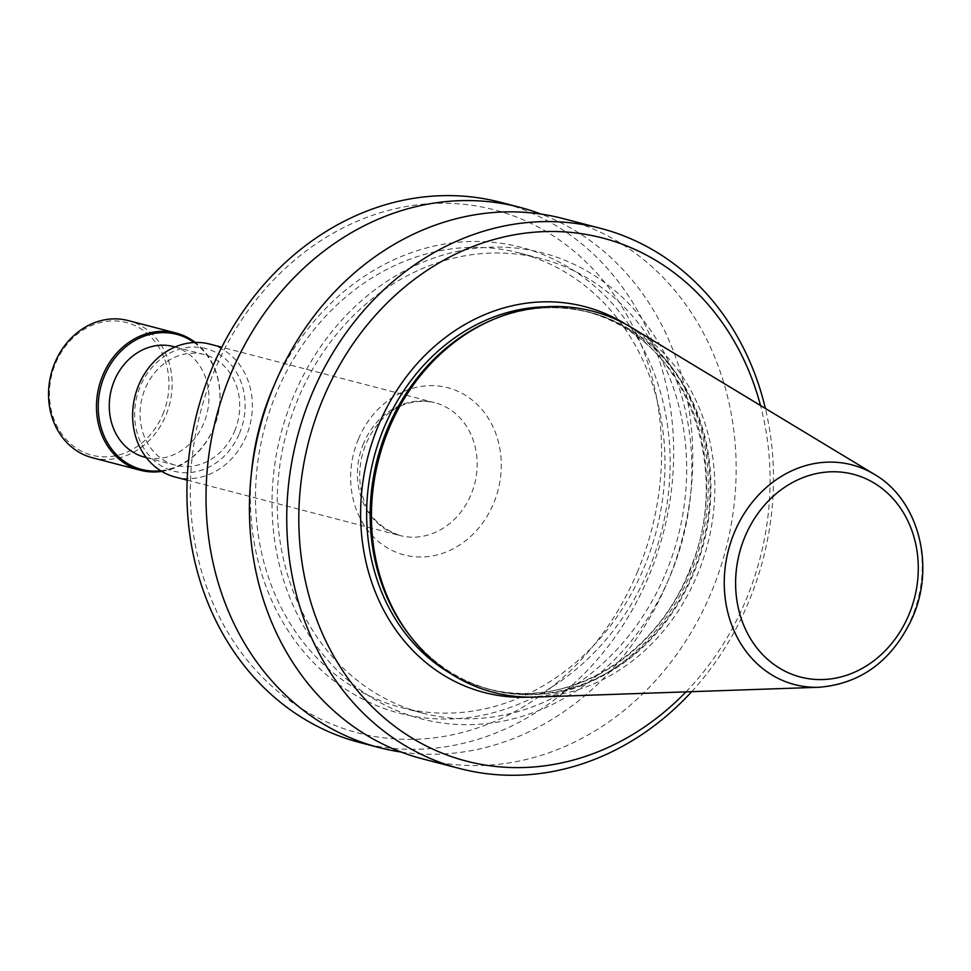 <?xml version="1.0" encoding="UTF-8"?>
<svg xmlns="http://www.w3.org/2000/svg" width="971" height="971" viewBox="0 0 971 971"><rect width="100%" height="100%" fill="white"/><g stroke="black" fill="none" stroke-linecap="round" stroke-linejoin="round"><path stroke-width="0.73" stroke-dasharray="4.86 3.64" d="M160.725 470.765A69.803 60.202 104.6 0 0 213.656 427.98A69.803 60.202 104.6 0 0 194.103 342.52M161.756 471.396A70.895 61.149 104.6 0 0 213.693 428.175A70.895 61.149 104.6 0 0 195.305 342.472M92.488 457.79A70.895 61.149 104.6 0 0 165.75 415.697A70.895 61.149 104.6 0 0 128.196 320.576M162.764 414.52A68.54 59.11 104.6 0 0 135.649 325.916A68.54 59.11 104.6 0 0 55.614 363.251A68.54 59.11 104.6 0 0 82.717 451.843A68.54 59.11 104.6 0 0 162.764 414.52M535.956 697.057A196.943 169.864 104.6 0 0 697.093 575.463A196.943 169.864 104.6 0 0 632.036 327.834M685.987 691.874A270.278 233.113 104.6 0 0 745.728 600.624A270.278 233.113 104.6 0 0 760.511 405.502M691.68 691.668A279.138 240.759 104.6 0 0 748.313 602.809A279.138 240.759 104.6 0 0 765.391 408.451M422.494 758.849A279.138 240.759 104.6 0 0 710.99 593.099A279.138 240.759 104.6 0 0 563.095 218.572M670.148 575.924A240.759 207.66 104.6 0 0 574.917 264.719A240.759 207.66 104.6 0 0 293.74 395.852A240.759 207.66 104.6 0 0 388.97 707.058A240.759 207.66 104.6 0 0 670.148 575.924M643.809 568.059A234.824 202.538 104.6 0 0 519.388 252.982A234.824 202.538 104.6 0 0 276.686 392.43A234.824 202.538 104.6 0 0 401.108 707.507A234.824 202.538 104.6 0 0 643.809 568.059M665.511 573.703A234.824 202.538 104.6 0 0 541.09 258.638A234.824 202.538 104.6 0 0 298.388 398.074A234.824 202.538 104.6 0 0 422.81 713.151A234.824 202.538 104.6 0 0 665.511 573.703M251.392 473.46A240.759 207.66 104.6 0 0 402.285 713.916A240.759 207.66 104.6 0 0 648.446 570.28A240.759 207.66 104.6 0 0 555.715 260.289A240.759 207.66 104.6 0 0 274.587 384.358M401.108 752.027A279.138 240.759 104.6 0 0 667.599 581.811A279.138 240.759 104.6 0 0 541.09 214.106M360.01 742.584A279.138 240.759 104.6 0 0 648.507 576.835A279.138 240.759 104.6 0 0 500.599 202.32M637.243 572.392A270.278 233.113 104.6 0 0 530.336 223.039A270.278 233.113 104.6 0 0 214.7 370.242A270.278 233.113 104.6 0 0 321.595 719.608A270.278 233.113 104.6 0 0 637.243 572.392M175.193 477.028A68.674 59.231 104.6 0 0 246.173 436.246A68.674 59.231 104.6 0 0 209.785 344.098M239.412 433.576A63.358 54.643 104.6 0 0 214.36 351.684A63.358 54.643 104.6 0 0 140.358 386.191A63.358 54.643 104.6 0 0 165.422 468.095A63.358 54.643 104.6 0 0 239.412 433.576M173.493 346.562A57.155 49.303 -75.4 0 1 203.776 423.247A57.155 49.303 -75.4 0 1 144.703 457.183M234.569 431.258A57.155 49.303 104.6 0 0 204.286 354.573A57.155 49.303 104.6 0 0 145.213 388.509A57.155 49.303 104.6 0 0 175.496 465.206A57.155 49.303 104.6 0 0 234.569 431.258M819.099 687.262A113.534 97.925 104.6 0 0 911.987 617.168A113.534 97.925 104.6 0 0 874.483 474.406M409.58 635.228A194.953 168.153 104.6 0 0 491.047 689.701C453.785 679.591 423.817 657.367 401.132 623.03A195.159 168.335 104.6 0 0 693.306 574.177A195.159 168.335 104.6 0 0 665.936 360.144A195.159 168.335 104.6 0 0 478.23 326.754C514.776 307.831 551.783 303.037 589.239 312.371A194.953 168.153 104.6 0 0 491.557 320.224M450.362 673.376A194.953 168.153 104.6 0 0 487.527 688.791L491.047 689.701A194.953 168.153 104.6 0 0 692.541 573.946A194.953 168.153 104.6 0 0 589.239 312.371L585.719 311.448A194.953 168.153 104.6 0 0 545.763 306.787M689.022 573.024A194.953 168.153 104.6 0 0 585.719 311.448C683.001 332.762 736.334 467.294 688.403 572.963C653.993 658.836 563.714 710.541 487.527 688.791A194.953 168.153 104.6 0 0 689.022 573.024M529.061 697.142A199.383 171.964 104.6 0 0 690.308 574.116A199.383 171.964 104.6 0 0 626.064 324.399M363.603 443.383A68.674 59.231 104.6 0 0 399.991 535.531A68.674 59.231 104.6 0 0 470.971 494.749A68.674 59.231 104.6 0 0 434.583 402.601A68.674 59.231 104.6 0 0 363.603 443.383M358.433 439.013A86.395 74.524 104.6 0 0 392.6 550.691A86.395 74.524 104.6 0 0 493.499 503.633A86.395 74.524 104.6 0 0 459.332 391.956A86.395 74.524 104.6 0 0 358.433 439.013M519.388 252.982L541.09 258.638M187.172 480.147L399.991 535.531C380.753 528.406 368.689 516.511 363.773 499.847C357.644 481.555 358.42 462.815 366.091 443.626C378.387 416.243 401.751 396.217 434.583 402.601L221.764 347.217M175.108 346.975L204.286 354.573M146.318 457.608L175.496 465.206M401.108 707.507L422.81 713.151"/><path stroke-width="1.46" d="M194.103 342.52A69.803 60.202 104.6 0 0 104.528 375.765A69.803 60.202 104.6 0 0 160.725 470.765M195.305 342.472A70.895 61.149 104.6 0 0 176.127 333.053A70.895 61.149 104.6 0 0 102.853 375.146A70.895 61.149 104.6 0 0 140.419 470.267A70.895 61.149 104.6 0 0 161.756 471.396M176.127 333.053L128.196 320.576A70.895 61.149 104.6 0 0 54.922 362.669A70.895 61.149 104.6 0 0 92.488 457.79L140.419 470.267M874.483 474.406L632.036 327.834A196.943 169.864 104.6 0 0 480.05 325.783A196.943 169.864 104.6 0 0 389.189 428.162A196.943 169.864 104.6 0 0 402.249 624.766A196.943 169.864 104.6 0 0 535.956 697.057L819.099 687.262C861.544 683.633 892.737 660.268 912.667 617.155C935.571 565.486 918.396 499.604 874.483 474.406A113.534 97.925 104.6 0 0 734.489 532.242A113.534 97.925 104.6 0 0 819.099 687.262M760.511 405.502A270.278 233.113 104.6 0 0 554.769 231.511A270.278 233.113 104.6 0 0 323.185 398.486A270.278 233.113 104.6 0 0 388.946 721.805A270.278 233.113 104.6 0 0 685.987 691.874M765.391 408.451A279.138 240.759 104.6 0 0 600.418 228.294A279.138 240.759 104.6 0 0 311.922 394.032A279.138 240.759 104.6 0 0 459.817 768.559A279.138 240.759 104.6 0 0 691.68 691.668M600.418 228.294L563.095 218.572A279.138 240.759 104.6 0 0 274.599 384.322A240.759 207.66 104.6 0 0 272.05 390.208A240.759 207.66 104.6 0 0 251.392 473.46M541.09 214.106A279.138 240.759 104.6 0 0 519.703 207.284A279.138 240.759 104.6 0 0 231.195 373.034A279.138 240.759 104.6 0 0 379.103 747.561A279.138 240.759 104.6 0 0 401.108 752.027M519.703 207.284L500.599 202.32A279.138 240.759 104.6 0 0 212.103 368.058A279.138 240.759 104.6 0 0 360.01 742.584L379.103 747.561M221.764 347.217L209.785 344.098A68.674 59.231 104.6 0 0 138.804 384.88A68.674 59.231 104.6 0 0 175.193 477.028L187.172 480.147M146.318 457.608L144.703 457.183A57.155 49.303 -75.4 0 1 114.42 380.498A57.155 49.303 -75.4 0 1 173.493 346.562L175.108 346.975M274.599 384.322A279.138 240.759 104.6 0 0 422.494 758.849L459.817 768.559M908.844 614.849A104.771 90.364 104.6 0 0 867.406 479.431A104.771 90.364 104.6 0 0 745.048 536.49A104.771 90.364 104.6 0 0 786.486 671.92A104.771 90.364 104.6 0 0 908.844 614.849M480.05 325.783L478.23 326.754A195.159 168.335 104.6 0 0 388.182 428.199A195.159 168.335 104.6 0 0 401.132 623.03L402.249 624.766M491.557 320.224A194.953 168.153 104.6 0 0 387.757 428.126A194.953 168.153 104.6 0 0 409.58 635.228M545.763 306.787A194.953 168.153 104.6 0 0 384.237 427.216A194.953 168.153 104.6 0 0 450.362 673.376M626.064 324.399A199.383 171.964 104.6 0 0 378.605 424.995A199.383 171.964 104.6 0 0 529.061 697.142"/></g></svg>
